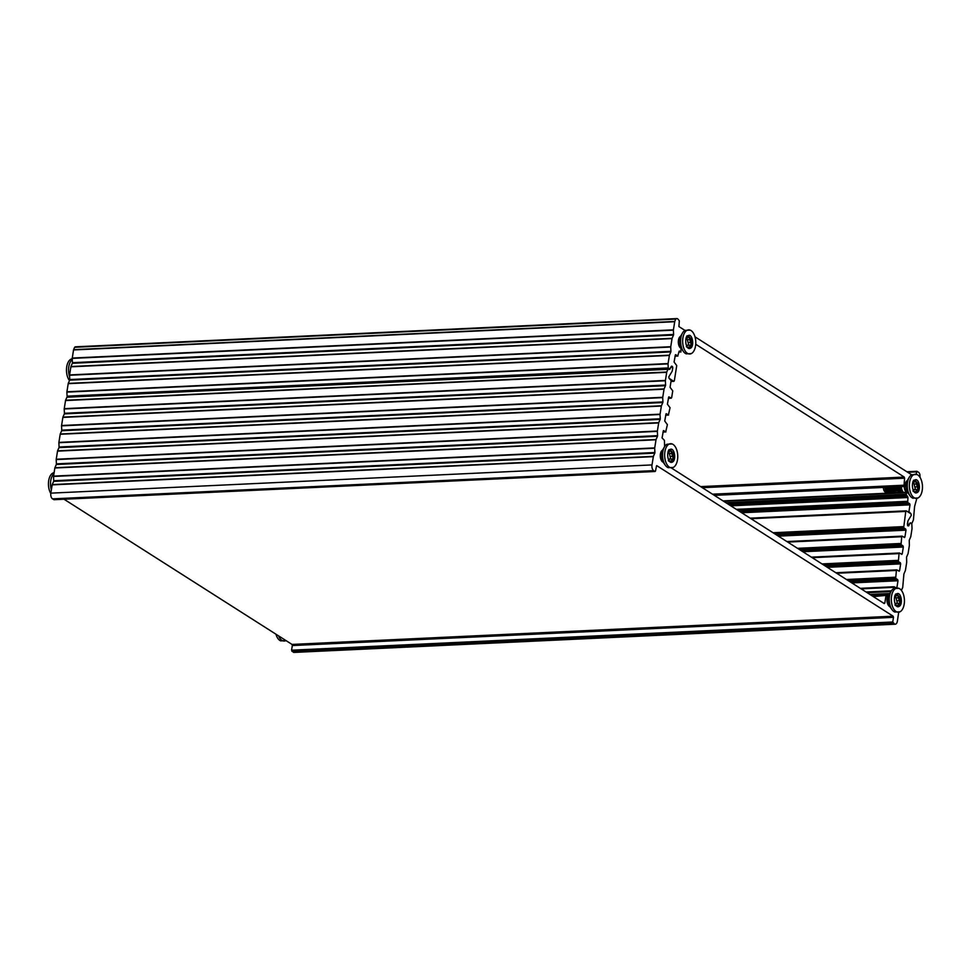 <?xml version="1.0" encoding="UTF-8"?>
<svg xmlns="http://www.w3.org/2000/svg" width="971" height="971" viewBox="0 0 971 971"><rect width="100%" height="100%" fill="white"/><g stroke="black" fill="none" stroke-linecap="round" stroke-linejoin="round"><path stroke-width="1.46" d="M671.07 366.868L669.735 369.405L668.254 367.936L67.096 396.156L67.375 396.908M67.096 396.156L66.865 392.126L668.036 363.907L668.254 367.936M668.084 369.004L666.749 372.039L65.579 400.258L66.926 397.224L669.383 369.247M671.507 366.188L669.468 369.235M671.847 366.176L672.466 366.565L671.204 366.625M672.745 367.706L672.466 366.565M672.794 367.706L672.175 371.238L672.733 368.13L671.192 366.662M672.175 371.238L668.837 376.784L669.043 378.302L668.837 376.784L672.175 371.238M675.403 354.743L674.08 362.025L676.738 365.569L674.335 380.753L673.728 381.3L669.043 378.302L671.143 380.571L670.075 387.32L672.733 390.864L671.665 397.612L668.339 398.292M675.755 354.731L677.734 355.993L675.015 356.126M679.202 351.126L677.734 355.993M679.542 351.114L680.78 351.903L678.887 351.988M680.635 336.233A6.263 3.399 -92.7 0 0 678.316 342.314A6.263 3.399 -92.7 0 0 681.072 348.346L680.78 351.903M714.28 495.319L903.965 486.41L904.584 478.205L904.256 477.064L695.734 344.256M903.965 486.41L714.377 495.368L904.559 486.447L905.008 485.694A6.263 3.399 -92.7 0 1 907.315 480.609M907.885 492.783A6.263 3.399 -92.7 0 1 907.169 492.358L906.089 494.275L725.932 502.735M738.009 510.418L907.691 502.456L907.958 497.528L906.089 494.275M907.691 502.456L909.681 503.718L739.987 511.693M741.686 512.761L910.009 504.859L909.681 503.718M910.009 504.859L908.941 511.608L907.582 511.681M774.724 533.807L903.685 527.763L905.761 511.438L906.356 510.892L911.053 513.877L911.259 515.407L907.921 520.954L911.259 515.407L911.053 513.877L908.941 511.608M909.936 523.187L908.71 525.845L907.63 525.627L907.921 520.954L907.363 524.061L908.164 525.505L907.521 525.542M910.179 522.847L908.164 525.505M910.519 522.823L911.83 524.243L912.036 528.612L910.762 536.72L909.244 540.24L909.366 545.484L908.079 553.591L906.574 557.099L906.696 562.343L905.409 570.45L903.904 573.97L902.739 587.321L901.428 590.404M916.818 498.426L914.585 506.51L913.432 519.861L912 523.187L910.058 522.981M920.059 477.429L919.901 474.54A4.479 2.428 -92.7 0 0 918.408 472.149L916.952 471.287L916.151 474.261M911.635 474.795L694.993 336.816M684.956 330.419L678.923 326.584L679.324 320.806L677.709 318.84A4.479 2.428 -92.7 0 0 676.823 318.585A4.479 2.428 -92.7 0 0 675.804 319.071L674.76 321.437L73.59 349.657L72.206 358.396L673.376 330.176L674.76 321.437M673.376 330.176L673.619 334.461L72.449 362.669L72.352 363.3L673.51 335.08L673.619 334.461M673.51 335.08L672.09 338.309L70.919 366.528L69.536 375.255L670.706 347.035L672.09 338.309M670.706 347.035L670.937 351.32L69.778 379.54L69.681 380.171L670.84 351.951L670.937 351.32M670.84 351.951L669.42 355.168L68.249 383.387L66.865 392.126M668.036 363.907L669.42 355.168M68.249 383.387L69.681 380.171M69.778 379.54L69.536 375.255M70.919 366.528L72.352 363.3M72.449 362.669L72.206 358.396M73.59 349.657L74.646 347.29L675.804 319.071M676.823 318.585L75.665 346.805A4.479 2.428 87.3 0 0 74.646 347.29M657.343 431.367L658.726 422.64L57.568 450.847L56.184 459.586L657.343 431.367L657.585 435.651L56.415 463.871L56.184 459.586M56.415 463.871L56.318 464.49L657.488 436.282L657.585 435.651M657.488 436.282L656.056 439.499L54.898 467.719L53.514 476.445L654.672 448.238L656.056 439.499M654.672 448.238L654.915 452.522L53.745 480.73L53.648 481.361L654.818 453.141L654.915 452.522M654.818 453.141L653.386 456.37L52.228 484.578L50.832 493.147A4.479 2.428 87.3 0 0 52.495 498.851L54.133 499.652M656.542 465.74L655.546 470.911L655.122 471.505L653.665 470.632A4.479 2.428 -92.7 0 1 652.002 464.927L653.386 456.37M656.882 465.728L893.15 616.197L291.992 644.416L292.32 645.557L893.49 617.338L893.15 616.197M893.49 617.338L892.75 621.986L291.579 650.194L293.206 652.16A4.479 2.428 87.3 0 0 294.079 652.415L895.25 624.195A4.479 2.428 -92.7 0 1 894.364 623.94L892.75 621.986M898.685 612.3L897.374 621.209A4.479 2.428 -92.7 0 1 895.25 624.195M903.685 527.763L905.676 529.025L776.703 535.07M778.402 536.15L906.004 530.166L905.676 529.025M906.004 530.166L904.936 536.914L903.576 536.975M799.206 549.404L901.015 544.622L901.756 536.732L902.18 536.138L904.511 537.509L904.936 536.914M901.015 544.622L903.006 545.884L801.184 550.666M802.883 551.746L903.333 547.025L903.006 545.884M903.333 547.025L902.265 553.773L900.906 553.834M823.675 564.988L898.345 561.493L899.073 553.604L899.498 553.009L901.841 554.368L902.265 553.773M898.345 561.493L900.335 562.755L825.666 566.263M827.353 567.331L900.663 563.896L900.335 562.755M900.663 563.896L899.595 570.645L898.236 570.705M848.156 580.585L895.675 578.352L896.403 570.463L896.828 569.868L899.17 571.239L899.595 570.645M895.675 578.352L897.653 579.614L850.147 581.847M851.834 582.928L897.993 580.755L897.653 579.614M897.993 580.755L896.925 587.504L895.565 587.564M896.112 587.916L894.157 586.739L860.318 588.329M893.526 588.693L894.157 586.739M891.342 590.914L890.662 592.079M889.861 606.62A6.263 3.399 -92.7 0 1 887.324 597.371L886.365 595.393L872.431 596.036M873.269 596.582L886.365 595.393M885.928 595.988L884.824 603.003L883.464 603.064M671.459 468.034L884.217 603.549L884.824 603.003M663.181 462.245A6.263 3.399 -92.7 0 1 660.292 456.285A6.263 3.399 -92.7 0 1 662.61 450.071M663.387 430.639L662.064 437.921L664.382 440.324L664.662 446.539M663.727 430.626L665.718 431.889L662.999 432.022M666.057 413.78L664.734 421.05L667.393 424.606L665.718 431.889M666.409 413.767L668.388 415.03L665.669 415.151M668.728 396.908L667.405 404.191L670.063 407.735L668.388 415.03M669.08 396.896L671.058 398.159M665.366 380.778L665.596 385.05L64.438 413.27L64.195 408.985L665.366 380.778L666.749 372.039M665.499 385.681L664.079 388.898L62.909 417.117L64.341 413.901L665.499 385.681L665.596 385.05M662.695 397.637L662.926 401.921L61.768 430.141L61.525 425.856L662.695 397.637L664.079 388.898M662.829 402.552L661.409 405.769L60.238 433.988L61.659 430.76L662.829 402.552L662.926 401.921M660.025 414.508L660.256 418.78L59.097 447L58.855 442.715L660.025 414.508L661.409 405.769M57.568 450.847L58.988 447.631L660.159 419.411L660.256 418.78M660.159 419.411L658.726 422.64M59.097 447L58.988 447.631M60.238 433.988L58.855 442.715M61.768 430.141L61.659 430.76M62.909 417.117L61.525 425.856M64.438 413.27L64.341 413.901M65.579 400.258L64.195 408.985M668.266 368.762L66.926 397.224M291.579 650.194L292.32 645.557M291.992 644.416L64.05 499.24M52.228 484.578L53.648 481.361M53.745 480.73L53.514 476.445M54.898 467.719L56.318 464.49M53.915 473.666A12.089 6.542 87.3 0 0 51.354 489.87M54.085 472.574L52.907 473.035A12.089 6.542 87.3 0 0 48.55 481.737A12.089 6.542 87.3 0 0 50.783 493.462M72.279 359.549A12.089 6.542 87.3 0 0 69.621 376.797M72.23 358.7L70.944 359.185A12.089 6.542 87.3 0 0 66.514 368.64A12.089 6.542 87.3 0 0 69.487 380.596M278.616 635.896A12.089 6.542 87.3 0 0 281.942 640.362A12.089 6.542 87.3 0 0 285.85 640.629A12.089 6.542 87.3 0 0 285.959 640.581M275.922 634.184A12.089 6.542 87.3 0 0 280.692 640.872L285.85 640.629M888.586 487.199L889.193 490.452L891.123 493.426M891.062 493.426L889.278 490.95L888.441 487.199M887.178 487.26L887.931 490.731L889.63 493.086M894.352 490.1L894.497 489.481M894.279 488.522L894.109 489.505M889.4 493.098L887.652 490.841L886.802 487.284M885.77 487.333L886.887 491.338L888.987 493.122M891.16 492.309L889.824 487.139M892.373 489.954L892.543 489.238M888.283 487.211A4.552 2.464 -92.7 0 1 888.247 489.081M888.077 492.867L886.086 491.18L884.957 487.369A5.146 2.792 87.3 0 0 887.482 492.71L885.637 492.212A4.552 2.464 -92.7 0 1 883.379 487.442M891.997 487.041L891.9 488.534M891.196 490.913L890.577 491.884M889.12 492.892L888.453 492.94M899.935 486.665L900.882 490.391L903.054 492.867M902.605 492.88L900.53 490.246L899.704 486.677M903.661 492.431A5.996 3.253 -92.7 0 1 902.763 491.508A5.996 3.253 -92.7 0 1 901.379 486.592M900.348 492.989L897.75 486.762M898.454 493.074L895.881 486.847M896.597 493.171L894.012 486.944M894.692 493.256L892.118 487.029M892.822 493.341L890.249 487.114M900.42 492.989L897.835 486.762M898.527 493.074L895.954 486.847M896.67 493.159L894.085 486.932M894.789 493.256L892.191 487.029M892.883 493.341L890.322 487.114M903.358 492.443L901.015 490.306L900.068 486.653M901.537 492.528L899.11 490.331M899.644 492.613L897.253 490.464L896.306 486.835M899.559 486.677L899.474 488.389M898.794 490.768L898.26 491.666M895.917 492.795L893.32 490.306L895.857 492.394M897.69 486.774L897.592 488.474M895.796 486.859L895.723 488.583M889.727 490.816L888.781 487.187M893.927 486.944L893.077 491.192M901.124 486.605A5.146 2.792 -92.7 0 0 901.161 487.296L902.168 491.617M886.062 487.321L888.744 492.54M892.276 489.724L892.458 488.899M887.931 487.224L889.715 491.836M893.66 490.889L894.34 488.85M893.733 492.455L894.509 492.054M894.643 491.957L895.226 491.326M896.027 489.566L896.33 487.758M891.694 487.054L893.818 491.969L894.971 492.418M897.908 489.457L898.102 488.644M893.575 486.969L895.359 491.581M897.52 492.285L898.284 491.884M898.406 491.775L898.976 491.144M899.789 489.384L899.983 488.559M895.456 486.872L895.99 489.457L898.745 492.261M899.364 492.188L900.153 491.787M900.275 491.69L900.894 490.998M897.325 486.787L899.437 491.678L900.615 492.151M899.207 486.702L901.209 491.496L900.675 491.933M901.853 491.896L902.739 492.079M903.164 492.018L900.87 490.015L899.983 486.665M901.088 486.605L901.149 487.236M901.695 492.127L899.097 490.319M902.01 490.367L901.573 491.083M900.469 492.042L897.107 490.185L896.221 486.835M900.894 486.617L900.578 489.287M900.372 489.882L899.716 491.168M897.119 486.799L896.828 489.469M896.803 489.53L895.942 491.338M889.739 490.804L888.708 487.187M888.89 492.685L888.077 492.71M915.046 479.868C910.385 481.203 912.558 494.737 916.77 492.746C921.43 491.411 919.27 477.878 915.046 479.868L915.592 479.759M913.08 481.264L912.582 483.145M912.995 491.035L915.228 492.528L917.777 489.226M917.923 489.578L917.959 483.849L916.211 481.64L912.837 482.102M913.42 481.762L915.24 488.571L914.488 489.736M916.163 481.701L913.565 480.22M914.415 489.7L913.262 490.391M918.008 497.965L912.849 498.208A12.089 6.542 -92.7 0 1 912.036 497.795A12.089 6.542 -92.7 0 1 910.058 495.829A12.089 6.542 -92.7 0 1 909.196 477.368A12.089 6.542 -92.7 0 1 911.745 474.746L916.903 474.503A12.089 6.542 -92.7 0 1 922.45 485.998A12.089 6.542 -92.7 0 1 918.008 497.965A12.089 6.542 -92.7 0 1 914.099 497.698A12.089 6.542 -92.7 0 1 909.499 483.012A12.089 6.542 -92.7 0 1 916.903 474.503M914.148 489.627L917.862 489.542M915.507 492.758L918.093 489.42M917.947 489.311L915.337 479.783M874.021 594.98L871.897 595.696M871.8 595.636L873.876 595.114M872.686 595.793L872.055 595.526M885.273 594.191L882.76 595.563M882.578 595.563L884.86 594.082M884.836 595.454A5.996 3.253 -92.7 0 1 886.329 594.689L889.169 594.555A5.996 3.253 -92.7 0 0 887.106 596.145M880.636 595.66L882.578 594.155L880.721 595.648M878.755 595.745L880.733 594.228L878.828 595.745M876.886 595.83L878.852 594.325M874.992 595.927L877.044 594.41L875.077 595.915M873.123 596.012L875.089 594.483L873.196 596M876.959 595.83L878.925 594.313M883.501 595.526L884.994 595.308M877.845 595.781L878.998 595.466M875.976 595.878L877.735 595.793M872.322 595.976L873.973 595.963M897.01 593.706C892.349 595.041 894.522 608.574 898.745 606.584C903.406 605.249 901.234 591.727 897.01 593.706L897.568 593.597M895.056 595.114L894.558 596.983M894.971 604.872L897.192 606.377L899.741 603.064M899.886 603.416L899.923 597.687L898.175 595.478L894.801 595.939M895.383 595.611L897.204 602.421L896.464 603.586M898.126 595.551L895.541 594.07M895.238 605.443L896.112 603.464L899.826 603.379M899.971 611.815L894.825 612.058A12.089 6.542 -92.7 0 1 894.012 611.633A12.089 6.542 -92.7 0 1 892.033 609.679A12.089 6.542 -92.7 0 1 891.16 591.205A12.089 6.542 -92.7 0 1 893.721 588.584L898.867 588.341A12.089 6.542 -92.7 0 1 904.414 599.847A12.089 6.542 -92.7 0 1 899.971 611.815A12.089 6.542 -92.7 0 1 896.075 611.536A12.089 6.542 -92.7 0 1 891.463 596.862A12.089 6.542 -92.7 0 1 898.867 588.341M897.483 606.596L900.068 603.27M899.911 603.149L897.313 593.633M688.366 335.493C683.705 336.828 685.866 350.361 690.09 348.371C694.75 347.035 692.578 333.502 688.366 335.493L688.912 335.383M686.4 336.888L685.902 338.758M686.315 346.659L688.536 348.152L691.097 344.851M691.243 345.203L691.279 339.474L689.531 337.253L686.157 337.726M686.74 337.386L688.548 344.195L687.808 345.36M689.483 337.325L686.885 335.845M687.735 345.324L686.582 346.016M691.316 353.59L686.169 353.832A12.089 6.542 -92.7 0 1 685.356 353.42A12.089 6.542 -92.7 0 1 683.378 351.453A12.089 6.542 -92.7 0 1 682.516 332.992A12.089 6.542 -92.7 0 1 685.065 330.371L690.223 330.128A12.089 6.542 -92.7 0 1 695.77 341.622A12.089 6.542 -92.7 0 1 691.316 353.59A12.089 6.542 -92.7 0 1 687.419 353.323A12.089 6.542 -92.7 0 1 682.807 338.636A12.089 6.542 -92.7 0 1 690.223 330.128M687.468 345.251L691.182 345.166M688.827 348.383L691.413 345.045M691.267 344.936L688.657 335.408M670.33 449.33C665.669 450.665 667.842 464.199 672.066 462.208C676.726 460.873 674.554 447.34 670.33 449.33L670.888 449.221M668.364 450.726L667.878 452.607M668.291 460.497L670.512 462.002L673.061 458.688M673.206 459.04L673.243 453.311L671.495 451.102L668.121 451.564M668.703 451.236L670.524 458.045L669.772 459.21M671.447 451.163L668.861 449.694M668.558 461.067L669.432 459.089L673.146 459.004M673.291 467.427L668.133 467.67A12.089 6.542 -92.7 0 1 667.32 467.257A12.089 6.542 -92.7 0 1 665.353 465.303A12.089 6.542 -92.7 0 1 664.48 446.83A12.089 6.542 -92.7 0 1 667.041 444.208L672.187 443.965A12.089 6.542 -92.7 0 1 677.734 455.46A12.089 6.542 -92.7 0 1 673.291 467.427A12.089 6.542 -92.7 0 1 669.395 467.16A12.089 6.542 -92.7 0 1 664.783 452.474A12.089 6.542 -92.7 0 1 672.187 443.965M670.803 462.22L673.389 458.882M673.231 458.773L670.633 449.257M668.048 363.567L66.89 391.786M68.164 383.679L669.335 355.459M670.718 346.708L69.56 374.927M70.834 366.82L672.005 338.6M673.389 329.837L72.23 358.056M73.517 349.948L674.675 321.729M916.782 471.348L906.938 471.809M673.728 381.3L671.01 381.421M903.479 485.221L712.508 494.19M723.65 501.279L906.574 492.698M727.874 503.973L906.392 495.586M907.703 472.294L916.527 471.882M904.256 477.064L700.625 486.617M702.312 487.697L904.584 478.205M730.799 505.842L907.958 497.528M907.63 496.387L729.112 504.762M907.363 501.315L736.309 509.35M657.367 431.039L56.197 459.247M54.813 468.01L655.983 439.79M654.697 447.898L53.526 476.118M52.143 484.869L653.301 456.661M652.002 464.927L50.832 493.147M57.483 451.139L658.654 422.931M660.037 414.168L58.867 442.388M60.153 434.28L661.324 406.06M662.708 397.309L61.537 425.516M62.824 417.409L663.994 389.201M665.378 380.438L64.207 408.657M65.494 400.55L666.664 372.33M894.364 623.94L293.206 652.16M291.919 651.335L893.089 623.127M52.495 498.851L653.665 470.632M654.952 471.457L53.781 499.664M903.358 526.622L773.025 532.727M750.996 518.696L905.761 511.438M787.712 542.085L901.756 536.732M902.01 536.21L786.959 541.6M900.675 543.481L797.507 548.324M812.193 557.682L899.073 553.604M899.328 553.069L811.44 557.196M898.005 560.352L821.988 563.92M906.016 510.904L750.243 518.223M908.71 525.845L908.031 525.881M889.837 593.499L869.907 594.434M871.363 595.357L872.14 595.32M867.212 592.711L890.674 591.618M890.953 590.902L866.181 592.067M836.674 573.266L896.403 570.463M896.658 569.941L835.922 572.793M895.335 577.211L846.469 579.505M861.156 588.863L893.733 587.334M893.988 586.8L860.403 588.377M906.501 492.297A5.996 3.253 -92.7 0 1 904.232 486.459M909.196 477.368L906.902 481.337A7.04 3.811 87.3 0 0 907.4 492.103L910.058 495.829M914.925 491.532L916.066 491.472M914.852 486.944L917.644 486.811M913.832 480.766L915.265 480.694M914.464 484.056L917.898 483.898M891.16 591.205L888.866 595.174A7.04 3.811 87.3 0 0 889.375 605.94L892.033 609.679M896.888 605.37L898.041 605.309M896.828 600.782L899.619 600.648M895.796 594.604L897.228 594.543M896.439 597.905L899.874 597.735M682.516 332.992L680.222 336.961A7.04 3.811 87.3 0 0 680.72 347.727L683.378 351.453M688.233 347.145L689.386 347.096M688.172 342.557L690.964 342.435M687.152 336.391L688.585 336.318M687.784 339.68L691.218 339.522M664.48 446.83L662.186 450.799A7.04 3.811 87.3 0 0 662.695 461.565L665.353 465.303M670.208 460.994L671.349 460.934M670.136 456.406L672.939 456.273M669.116 450.228L670.548 450.168M669.759 453.53L673.182 453.36M670.997 381.482L673.91 381.348M678.875 352.048L680.962 351.951M723.055 500.902L890.625 493.037M890.71 493.037L906.95 492.273M908.346 525.554L907.582 525.59M906.853 471.76L916.952 471.287M677.916 356.054L675.003 356.187M67.266 396.908L668.436 368.701M902.18 536.138L786.874 541.551M899.498 553.009L811.355 557.148M671.24 398.207L668.327 398.353M668.57 415.078L665.657 415.212M750.158 518.162L906.186 510.843M866.096 592.007L891.123 590.829M53.963 499.713L655.122 471.505M896.828 569.868L835.837 572.732M665.9 431.937L662.987 432.083M888.064 492.88L888.878 493.098"/></g></svg>

